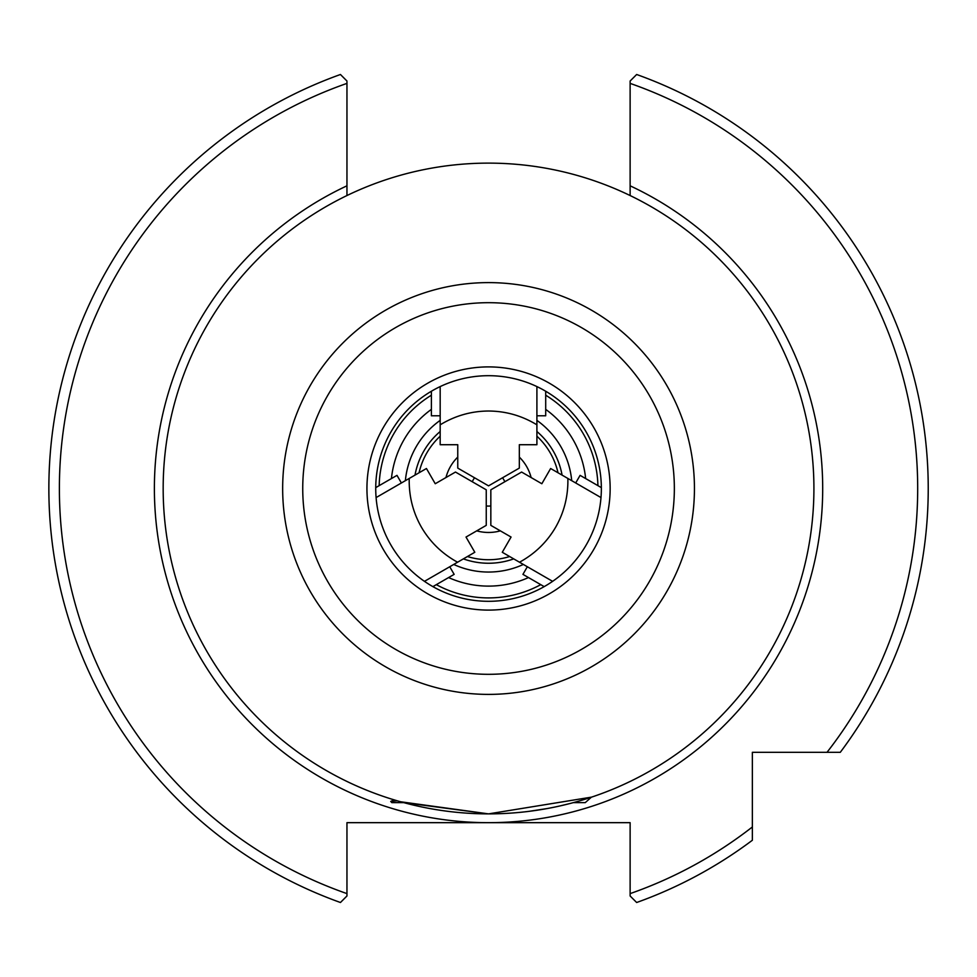 <?xml version="1.0" encoding="UTF-8"?>
<svg xmlns="http://www.w3.org/2000/svg" width="977" height="977" viewBox="0 0 977 977"><rect width="100%" height="100%" fill="white"/><g stroke="black" fill="none" stroke-linecap="round" stroke-linejoin="round"><path stroke-width="1.47" d="M752.363 831.415L752.363 752.314L840.293 752.314A439.699 439.699 0 0 0 636.65 74.496L630.128 81.018L630.128 195.547M340.778 902.174L346.957 895.982L346.957 822.671L630.128 822.671L630.128 895.982L636.65 902.504A439.699 439.699 0 0 0 752.363 840.257L752.363 826.969A429.135 429.135 0 0 1 630.128 893.613M630.128 83.387A429.135 429.135 0 0 1 827.018 752.314L840.293 752.314A439.699 439.699 0 0 0 636.65 74.496L636.393 74.74M840.293 752.314A439.699 439.699 0 0 0 636.65 74.496A439.699 439.699 0 0 1 840.293 752.314A439.699 439.699 0 0 0 636.65 74.496A439.699 439.699 0 0 1 840.293 752.314M346.957 195.547L346.957 81.909M345.956 80.016L340.448 74.496L345.956 80.016M346.957 81.018L340.448 74.496A439.699 439.699 0 0 0 340.448 902.504A439.699 439.699 0 0 1 340.448 74.496M752.363 779.902L752.363 775.14M523.354 564.45A83.546 83.546 0 0 1 453.731 564.45M513.719 558.881A74.753 74.753 0 0 1 463.367 558.881M375.742 487.621L396.992 475.359L401.388 482.968M405.37 480.672A83.546 83.546 0 0 1 440.175 420.379M440.175 415.787L431.382 415.787L431.382 391.24M391.435 478.559A97.615 97.615 0 0 1 431.382 409.375M449.75 566.745L454.146 574.366L432.896 586.627M544.189 586.627L528.484 577.566A97.615 97.615 0 0 1 448.602 577.566M528.484 577.566L522.939 574.366L527.336 566.745M415.005 475.103A74.753 74.753 0 0 1 440.175 431.504M379.161 485.642A109.412 109.412 0 0 1 431.382 395.209M540.757 584.649A109.412 109.412 0 0 1 436.328 584.649M536.91 420.379A83.546 83.546 0 0 1 571.716 480.672M575.697 482.968L580.094 475.359L601.343 487.621M545.703 391.24L545.703 409.375A97.615 97.615 0 0 1 585.65 478.559M545.703 409.375L545.703 415.787L536.91 415.787M536.91 431.504A74.753 74.753 0 0 1 562.08 475.103M545.703 395.209A109.412 109.412 0 0 1 597.924 485.642M400.643 801.775L488.537 813.878L403.696 802.618L391.814 802.618L390.715 801.409L394.256 799.919M392.644 800.297L393.352 799.638L391.936 799.198M391.386 799.027L397.163 800.774M488.549 601.307A112.807 112.807 0 0 1 375.73 488.5A112.807 112.807 0 0 1 488.549 375.693A112.807 112.807 0 0 1 601.356 488.5A112.807 112.807 0 0 1 488.549 601.307M488.549 813.878A325.378 325.378 0 0 0 813.914 488.5A325.378 325.378 0 0 0 488.549 163.122A325.378 325.378 0 0 0 163.171 488.5A325.378 325.378 0 0 0 488.549 813.878L591.598 797.122M591.329 797.208L585.272 802.618L573.389 802.618M569.432 803.656L560.309 805.854M546.815 808.614L528.74 811.386M519.324 457.102A43.965 43.965 0 0 1 531.122 477.545M500.346 530.853A43.965 43.965 0 0 1 476.739 530.853M502.508 477.802A17.586 17.586 0 0 1 504.791 481.759M490.833 505.939A17.586 17.586 0 0 1 486.253 505.939M472.294 481.759A17.586 17.586 0 0 1 474.578 477.802M445.964 477.545A43.965 43.965 0 0 1 457.761 457.102M397.285 800.81L390.715 801.409M536.91 424.824C521.926 415.713 505.805 411.122 488.549 411.024C471.293 411.122 455.16 415.713 440.175 424.824L440.175 444.718L457.761 444.718L457.761 468.093L488.549 485.862L519.324 468.093L519.324 444.718L536.91 444.718L536.91 386.587M457.761 444.718L457.761 468.093M440.175 386.587L440.175 424.824M409.216 478.449C408.826 495.986 412.905 512.241 421.453 527.238C430.161 542.137 442.202 553.8 457.578 562.227L474.81 552.274L466.017 537.045L486.253 525.357L486.253 489.819L455.477 472.05L435.241 483.737L426.448 468.508L376.096 497.574M466.017 537.045L486.253 525.357M424.47 581.339L457.578 562.227M519.508 562.227C534.883 553.8 546.925 542.137 555.632 527.238C564.181 512.241 568.26 495.986 567.869 478.449L550.637 468.508L541.844 483.737L521.608 472.05L490.833 489.819L490.833 525.357L511.069 537.045L502.276 552.274L552.616 581.339M541.844 483.737L521.608 472.05M600.989 497.574L567.869 478.449M346.957 185.813A334.171 334.171 0 0 0 488.549 822.671A334.171 334.171 0 0 0 630.128 185.813M636.65 902.504A439.699 439.699 0 0 0 752.363 840.257M346.957 83.387A429.135 429.135 0 0 0 346.957 893.613M488.549 610.1A121.6 121.6 0 0 1 366.937 488.5A121.6 121.6 0 0 1 488.549 366.9A121.6 121.6 0 0 1 610.149 488.5A121.6 121.6 0 0 1 488.549 610.1M488.549 674.313A185.813 185.813 0 0 0 674.35 488.5A185.813 185.813 0 0 0 488.549 302.687A185.813 185.813 0 0 0 302.736 488.5A185.813 185.813 0 0 0 488.549 674.313M488.549 282.609A205.891 205.891 0 0 1 694.439 488.5A205.891 205.891 0 0 1 488.549 694.391A205.891 205.891 0 0 1 282.658 488.5A205.891 205.891 0 0 1 488.549 282.609M467.446 556.536A71.236 71.236 0 0 0 509.652 556.536M558.014 472.758A71.236 71.236 0 0 0 536.91 436.206M440.175 436.206A71.236 71.236 0 0 0 419.072 472.758"/></g></svg>
